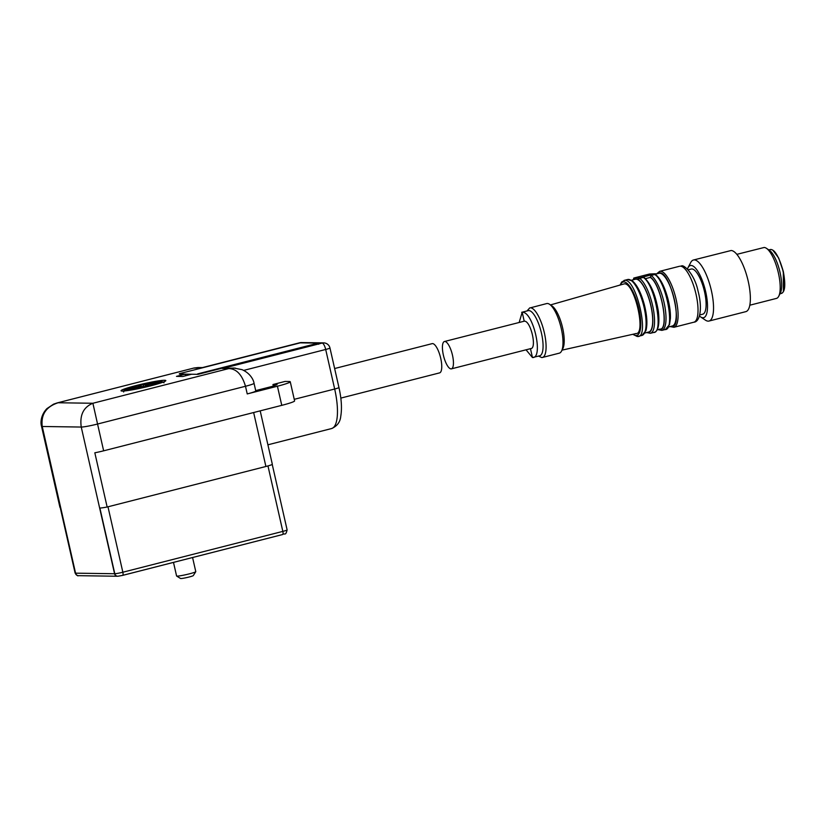 <?xml version="1.0" encoding="UTF-8"?>
<svg xmlns="http://www.w3.org/2000/svg" width="826" height="826" viewBox="0 0 826 826"><rect width="100%" height="100%" fill="white"/><g stroke="black" fill="none" stroke-linecap="round" stroke-linejoin="round"><path stroke-width="1.24" d="M140.668 386.568L138.427 385.742L143.135 384.606L145.273 385.009L161.968 381.416M146.501 386.093L146.305 385.195L148.453 385.597L143.745 386.744L141.597 386.341L126.223 390.079A18.74 1.507 -12.8 0 0 147.1 386.361A18.74 1.507 -12.8 0 0 161.679 381.467L146.305 385.195M163.971 382.748L161.679 381.467M125.046 390.905L126.223 390.079M145.572 386.31L145.273 385.009M160.657 381.271A18.74 1.507 -12.8 0 0 139.78 384.988A18.74 1.507 -12.8 0 0 125.191 389.882L140.575 386.145M125.191 389.882L123.859 391.008M143.817 386.723L143.135 384.606M173.491 562.392L176.588 575.99A9.84 0.785 -12.8 0 0 176.63 576.042A9.84 0.785 -12.8 0 0 176.774 576.094A9.84 0.785 -12.8 0 0 186.852 574.462A9.84 0.785 -12.8 0 0 195.762 571.695A9.84 0.785 -12.8 0 0 195.783 571.633L192.572 557.519M180.512 578.437A6.556 0.527 -12.8 0 0 180.543 578.489A6.556 0.527 -12.8 0 0 180.636 578.52A6.556 0.527 -12.8 0 0 187.347 577.436A6.556 0.527 -12.8 0 0 193.294 575.588L195.762 571.695M687.459 269.039A26.897 8.415 75.7 0 1 688.027 267.676A26.897 8.415 75.7 0 1 691.052 265.456A26.897 8.415 75.7 0 1 705.683 291.733A26.897 8.415 75.7 0 1 702.936 317.752A26.897 8.415 75.7 0 1 700.593 316.905A26.897 8.415 75.7 0 1 699.436 315.976M688.027 267.676L690.722 262.513A31.491 9.86 75.7 0 1 693.437 260.014A31.491 9.86 75.7 0 1 694.274 259.911A31.491 9.86 75.7 0 1 711.093 289.379A31.491 9.86 75.7 0 1 709.018 321.046A31.491 9.86 75.7 0 1 708.181 321.138A31.491 9.86 75.7 0 1 705.435 320.147L700.593 316.905M709.018 321.046L745.847 311.639A31.491 9.86 -104.3 0 0 747.922 279.983A31.491 9.86 -104.3 0 0 731.103 250.515L693.437 260.014M749.822 305.207L776.43 298.413A26.246 8.219 -104.3 0 0 778.691 296.327A26.246 8.219 -104.3 0 0 777.896 270.959A26.246 8.219 -104.3 0 0 766.425 248.306A26.246 8.219 -104.3 0 0 764.143 247.48L736.844 254.346M778.691 296.327L780.302 293.23A23.489 7.351 -104.3 0 0 779.589 270.525A23.489 7.351 -104.3 0 0 769.336 250.257L766.425 248.306M318.681 344.246L318.691 343.42L198.064 374.333L191.601 374.24L182.845 376.47L176.485 376.377L185.241 374.147L185.613 375.768M197.982 374.333L179.294 374.054M197.579 373.92L318.34 343.1L300.199 342.852M164.57 380.28A22.963 1.838 -12.8 0 0 136.022 385.566A22.963 1.838 -12.8 0 0 121.04 390.76A22.963 1.838 -12.8 0 0 122.31 391.07A22.963 1.838 -12.8 0 0 150.859 385.783A22.963 1.838 -12.8 0 0 165.83 380.59A22.963 1.838 -12.8 0 0 164.57 380.28M201.647 367.818L193.986 368.086L198.25 367.529M233.903 368.045L222.493 368.499L235.296 368.107M122.671 575.35L282.502 534.556A3.283 1.022 -104.3 0 0 282.585 534.546A3.283 1.022 -104.3 0 0 282.833 531.386L267.965 465.926M198.054 367.529L193.976 368.014L57.097 402.943L53.556 404.162L46.937 408.602C40.577 415.199 40.433 423.057 41.527 426.309L42.24 426.484L75.569 573.172A13.123 1.053 167.2 0 1 75.373 573.161A6.556 0.527 167.2 0 1 75.114 573.079L60.195 507.443M255.709 390.615L273.179 386.155L277.102 384.586L272.962 384.524L285.042 381.436L289.172 381.498A19.679 1.58 167.2 0 1 290.256 381.767A19.679 1.58 167.2 0 1 277.422 386.217L247.232 393.919A13.123 1.053 167.2 0 0 255.781 390.956L254.047 383.305A13.123 1.053 167.2 0 1 245.487 386.269C242.049 374.663 236.473 368.778 228.75 368.582L92.894 403.264L97.561 424.027A13.123 1.053 167.2 0 1 81.247 427.052C79.595 415.065 83.478 407.135 92.894 403.264L58.13 402.758C46.101 406.681 40.804 414.59 42.24 426.484L81.247 427.052L114.566 573.729A13.123 1.053 167.2 0 0 114.793 573.729A3.283 3.046 88.9 0 0 117.819 576.238L122.589 575.392A3.283 1.022 75.7 0 1 122.506 575.402L118.49 576.156M334.633 368.53L432.122 343.647A15.095 4.719 75.7 0 1 432.525 343.595A15.095 4.719 75.7 0 1 440.733 358.339A15.095 4.719 75.7 0 1 439.587 372.887L340.818 398.101M260.19 410.852L272.322 464.253A9.84 0.785 167.2 0 1 265.9 466.483L107.143 507.009A13.123 1.053 167.2 0 1 99.874 508.042L114.793 573.729A6.556 0.527 167.2 0 0 122.847 572.222L282.833 531.386A6.556 0.527 167.2 0 0 287.118 529.9L272.229 464.398M290.256 381.767L294.603 400.899A19.679 1.58 167.2 0 1 281.769 405.349L103.642 450.82A13.123 1.053 167.2 0 1 94.825 452.793L107.143 507.009M273.323 386.114L272.962 384.524M117.684 576.238A3.283 3.108 -89.2 0 1 117.54 576.249L78.243 575.67A3.283 3.149 93.4 0 1 75.373 573.161L60.453 507.474A13.123 1.053 167.2 0 1 59.926 507.309L41.527 426.309M185.241 374.147L179.314 373.91M688.192 269.813L691.238 269.039A23.293 7.289 75.7 0 1 691.847 268.966A23.293 7.289 75.7 0 1 704.299 290.762A23.293 7.289 75.7 0 1 702.761 314.179L699.715 314.954M634.585 278.29L634.017 279.58L633.697 278.176L634.482 277.866L649.577 274.005L655.452 273.767L639.572 277.939L634.482 277.866M633.625 278.155L634.017 279.58M644.796 278.455L643.289 277.433L639.665 278.362L638.261 279.642A27.557 8.621 75.7 0 1 651.621 308.976A27.557 8.621 75.7 0 1 648.142 332.413A27.557 8.621 75.7 0 1 647.501 332.341M631.467 280.231L635.318 279.25A27.227 8.518 75.7 0 1 636.041 279.167A27.227 8.518 75.7 0 1 650.589 304.639A27.227 8.518 75.7 0 1 648.782 332.011L644.93 333.002M645.457 278.641L650.31 277.402C661.399 284.454 669.69 330.978 659.54 329.171M650.31 277.402L651.136 275.43L654.76 274.511L655.772 275.182M655.586 274.077L659.582 273.158A27.227 8.518 75.7 0 1 674.13 298.63A27.227 8.518 75.7 0 1 672.333 326.002L668.482 326.982M550.498 304.928L624.322 283.845C634.636 282.461 646.644 335.273 635.628 333.59M549.569 304.298L551.995 305.919A23.293 7.289 75.7 0 1 562.165 326.022A23.293 7.289 75.7 0 1 562.867 348.541L561.525 351.122A25.585 8.012 -104.3 0 0 560.751 326.384A25.585 8.012 -104.3 0 0 549.569 304.298A25.585 8.012 -104.3 0 0 547.339 303.493A25.585 8.012 -104.3 0 0 546.667 303.576L530.437 307.809A25.585 8.012 75.7 0 1 544.107 331.753A25.585 8.012 75.7 0 1 542.414 357.472A25.585 8.012 75.7 0 1 541.732 357.555L538.531 356.089M542.414 357.472L559.316 353.156A25.585 8.012 -104.3 0 0 561.525 351.122M527.009 310.958L529.755 307.881M521.66 312.321L528.206 310.648A23.293 7.289 75.7 0 1 528.826 310.576A23.293 7.289 75.7 0 1 541.267 332.372A23.293 7.289 75.7 0 1 539.729 355.789L532.471 357.555C543.9 358.494 533.173 311.02 522.187 312.269L519.172 322.439M526.028 349.801L532.471 357.555L530.457 348.675M522.187 312.269L524.211 321.2C530.777 320.209 537.396 349.336 530.447 348.624M444.44 341.51A14.104 4.419 75.7 0 1 444.811 341.468A14.104 4.419 75.7 0 1 452.349 354.664A14.104 4.419 75.7 0 1 451.419 368.85A14.104 4.419 75.7 0 1 451.048 368.892A14.104 4.419 75.7 0 1 443.51 355.696A14.104 4.419 75.7 0 1 444.44 341.51L524.211 321.2M655.452 273.767L654.76 274.511C666.541 281.532 675.585 331.453 664.723 329.533M300.272 342.842L179.51 373.662L300.23 342.842M329.966 347.994L338.949 387.528A6.556 0.527 -12.8 0 1 334.675 389.015L325.692 349.47A6.556 0.527 -12.8 0 0 329.966 347.994A6.556 6.556 0 0 0 323.668 342.883L301.407 342.563A6.556 6.205 90.8 0 0 299.859 342.738A6.556 2.055 -104.3 0 0 299.693 342.759A6.556 2.055 -104.3 0 0 299.528 342.831M243.701 370.399L325.692 349.47A6.556 2.055 -104.3 0 0 322.119 343.069L299.859 342.738L200.233 368.169M253.644 412.525L265.9 466.483M107.979 506.792L122.847 572.222A3.283 1.022 75.7 0 1 122.589 575.392L282.585 534.546C284.764 532.78 285.559 536.363 287.118 529.9M103.642 450.82L97.561 424.027L245.487 386.269L247.232 393.919M294.242 399.33L334.675 389.015A41.011 12.834 75.7 0 1 331.567 428.56L267.903 444.811M222.493 368.499L322.119 343.069A6.556 6.205 -89.2 0 1 323.668 342.883M78.542 575.681A3.283 3.108 -89.2 0 1 75.569 573.172L114.566 573.729A3.283 3.108 -89.2 0 0 117.54 576.249L117.819 576.238M277.422 386.217L281.769 405.349M75.114 573.079C76.901 575.412 77.954 576.269 78.243 575.67A3.283 3.149 93.4 0 0 78.398 575.67M639.572 277.939L639.665 278.362A28.869 9.034 75.7 0 1 653.149 308.139A28.869 9.034 75.7 0 1 650.403 333.291L654.016 332.372C656.846 331.835 660.222 327.974 658.343 311.175C655.596 295.016 650.909 283.845 644.28 277.639M653.252 332.455C664.114 334.385 655.07 284.464 643.289 277.433M658.972 329.419L659.613 329.491C669.907 331.329 661.461 284.113 650.238 277.071M651.136 275.43A28.869 9.034 75.7 0 1 664.62 305.217A28.869 9.034 75.7 0 1 661.874 330.369L665.498 329.44L669.525 324.515L670.413 318.423C670.609 312.62 669.772 306.064 667.914 298.754C664.62 286.632 660.501 278.569 655.576 274.583M671.053 326.332L671.683 326.404C683.546 328.232 670.619 271.341 659.509 272.838L657.579 273.561M628.431 279.415A28.869 9.034 -104.3 0 0 627.667 279.508L632.551 280.995C637.249 285.176 641.183 293.096 644.363 304.753C647.057 315.656 647.594 324.257 645.963 330.565L641.947 335.449A28.869 9.034 -104.3 0 0 643.857 306.425A28.869 9.034 -104.3 0 0 628.431 279.415M656.68 273.798L659.664 271.341A28.869 9.034 75.7 0 1 660.428 271.248A28.869 9.034 75.7 0 1 675.854 298.258A28.869 9.034 75.7 0 1 673.944 327.282L693.871 322.202A28.869 9.034 75.7 0 0 695.781 293.178A28.869 9.034 75.7 0 0 680.356 266.168L681.285 266.055C683.525 263.907 694.614 274.118 698.042 291.072C702.585 307.799 700.18 321.913 693.871 322.202M620.15 284.918L621.658 282.027L624.807 280.344C636.443 278.785 649.979 338.381 637.558 336.471M633.108 334.22A27.557 8.621 -104.3 0 0 636.061 335.501A27.557 8.621 -104.3 0 0 638.88 308.841A27.557 8.621 -104.3 0 0 623.888 281.924A27.557 8.621 -104.3 0 0 620.491 284.825M772.94 250.33L778.681 258.032L783.296 271.517L783.43 291.433M770.193 249.555C774.499 248.946 778.877 256.267 783.316 271.527C785.753 284.66 785.113 291.96 781.386 293.426A22.632 7.083 -104.3 0 0 783.1 271.599A22.632 7.083 -104.3 0 0 770.193 249.555L768.82 249.906M638.261 279.642L637.94 278.238M164.023 382.82L163.455 381.922M161.142 381.22L155.907 381.726C145.242 383.491 135.805 385.742 127.586 388.457C122.764 390.863 124.778 389.077 123.642 391.999M180.543 578.489L176.63 576.042M301.407 342.563A6.556 6.556 0 0 0 299.693 342.759L200.945 367.973M202.432 367.591L198.095 367.529M338.949 387.528C341.489 398.813 342.088 408.405 340.756 416.325C340.198 422.055 337.132 426.133 331.567 428.56M254.047 383.305C253.758 380.559 250.763 373.507 242.08 369.666L233.882 368.045M193.976 368.014L57.304 402.902M650.403 333.291L646.603 332.568M633.129 279.808L633.79 278.868M657.011 329.915L660.253 329.089M658.074 329.646L661.874 330.369M673.944 327.282L670.144 326.559M624.043 280.437L627.667 279.508M632.757 334.303L637.249 336.502L641.947 335.449M659.664 271.341L679.591 266.251M562.041 350.131L636.226 333.528M451.419 368.85L530.881 348.572M781.386 293.426L780.012 293.777M655.73 274.697L655.524 273.788"/></g></svg>
